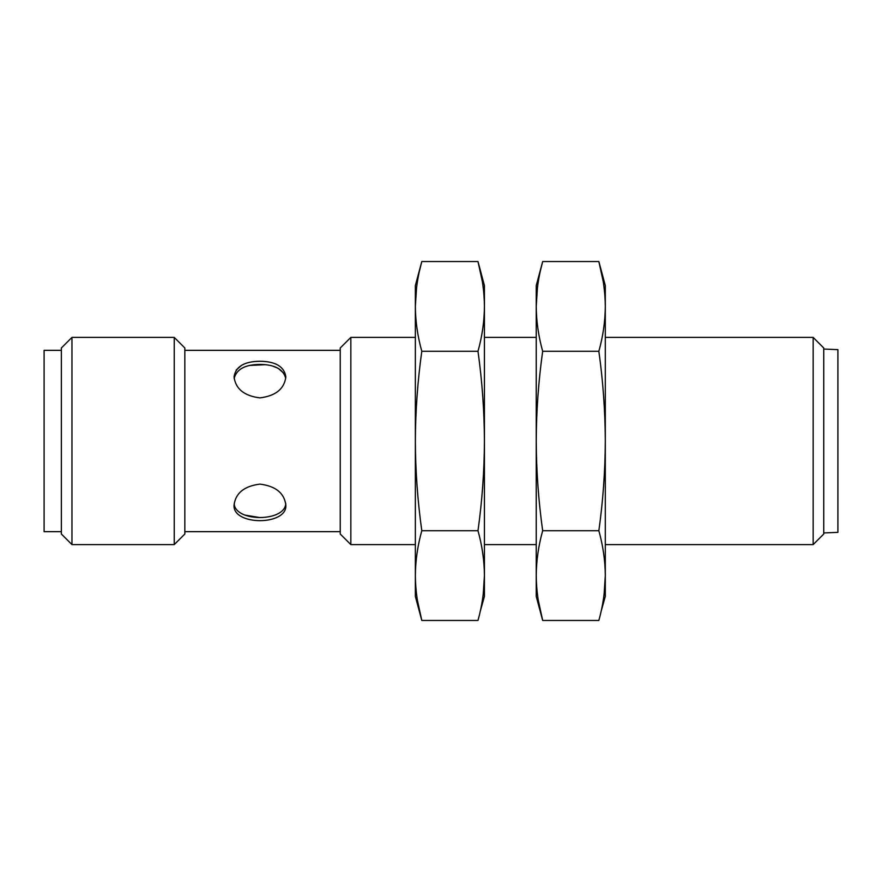<?xml version="1.0" encoding="UTF-8"?>
<svg xmlns="http://www.w3.org/2000/svg" width="882" height="882" viewBox="0 0 882 882"><rect width="100%" height="100%" fill="white"/><g stroke="black" fill="none" stroke-linecap="round" stroke-linejoin="round"><path stroke-width="1.32" d="M236.155 370.065L241.679 365.236M254.898 361.499L259.947 361.256C244.204 361.433 235.571 366.647 234.05 376.901C235.582 388.907 244.204 395.908 259.936 397.881C275.68 395.908 284.313 388.907 285.845 376.901C284.335 366.647 275.702 361.433 259.947 361.256M265.107 364.696L250.003 365.424M283.817 373.251L278.304 368.411M277.874 368.18L273.078 366.239M234.138 378.433C236.596 369.183 245.196 364.52 259.947 364.442C274.511 364.509 283.1 369.084 285.713 378.146M244.865 515.099L259.76 517.558M285.757 503.556C284.908 522.067 235.549 522.188 234.182 503.865M259.947 484.119C244.204 486.103 235.571 493.104 234.05 505.099C232.44 525.848 287.455 525.837 285.845 505.099C284.335 493.104 275.702 486.114 259.947 484.119M61.365 350.341L44.1 350.341L44.1 531.659L61.365 531.659M61.365 347.982L61.365 534.018L71.96 544.602L71.96 337.398L61.365 347.982M174.239 544.602L184.834 534.018L184.834 347.982L174.239 337.398L174.239 544.602L71.96 544.602M340.243 347.982L340.243 534.018L350.838 544.602L350.838 337.398L340.243 347.982M813.149 544.602L823.744 534.018L823.744 347.982L813.149 337.398L813.149 544.602L605.306 544.602M823.744 349.052L837.9 349.636L837.9 532.364L823.744 532.948M482.366 281.667L477.989 261.546C482.156 276.496 484.306 291.457 484.427 306.407L484.427 441C484.306 470.9 482.156 500.811 477.989 530.721L421.794 530.721C417.627 500.811 415.477 470.9 415.356 441C415.488 411.034 417.638 381.123 421.794 351.279C417.627 336.318 415.477 321.368 415.356 306.407C415.477 291.457 417.627 276.507 421.794 261.546L419.567 270.587M477.989 530.721C482.156 545.682 484.306 560.632 484.427 575.593L484.427 441C484.295 411.034 482.156 381.123 477.989 351.279L421.794 351.279M416.58 287.455L415.356 306.407L415.356 285.592L421.794 261.546L477.989 261.546L484.427 285.592L484.427 306.407C484.306 321.368 482.156 336.318 477.989 351.279M483.204 594.545L484.427 575.593C484.306 590.543 482.156 605.493 477.989 620.454L421.794 620.454C417.627 605.504 415.477 590.543 415.356 575.593C415.477 560.632 417.627 545.682 421.794 530.721M484.427 575.593L484.427 596.408L480.216 611.413M415.356 306.407L415.356 596.408L421.794 620.454L417.418 600.333M603.244 281.667L598.856 261.546C603.034 276.496 605.173 291.457 605.306 306.407L605.306 441C605.173 470.9 603.034 500.811 598.856 530.721L542.673 530.721C538.505 500.811 536.355 470.9 536.234 441C536.355 411.034 538.505 381.123 542.673 351.279C538.505 336.318 536.355 321.368 536.234 306.407C536.355 291.457 538.505 276.507 542.673 261.546L540.446 270.587M598.856 530.721C603.034 545.682 605.173 560.632 605.306 575.593L605.306 441C605.173 411.034 603.023 381.123 598.856 351.279L542.673 351.279M537.458 287.455L536.234 306.407L536.234 285.592L542.673 261.546L598.856 261.546L605.306 285.592L605.306 306.407C605.173 321.368 603.034 336.318 598.856 351.279M604.082 594.545L605.306 575.593C605.173 590.543 603.034 605.493 598.856 620.454L542.673 620.454C538.505 605.504 536.355 590.543 536.234 575.593C536.355 560.632 538.505 545.682 542.673 530.721M605.306 575.593L605.306 596.408L601.094 611.413M536.234 306.407L536.234 596.408L542.673 620.454L538.296 600.333M340.243 350.341L184.834 350.341M340.243 531.659L184.834 531.659M174.239 337.398L71.96 337.398M813.149 337.398L605.306 337.398M536.234 337.398L484.427 337.398M415.356 337.398L350.838 337.398M536.234 544.602L484.427 544.602M415.356 544.602L350.838 544.602"/></g></svg>
